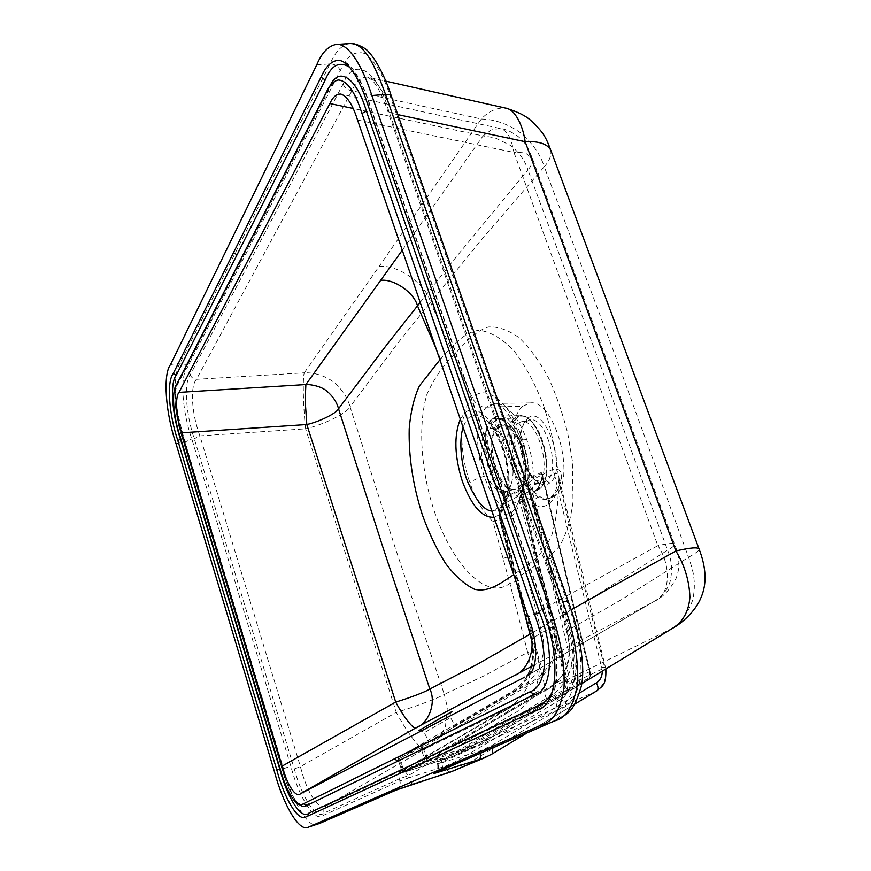 <?xml version="1.0" encoding="UTF-8"?>
<svg xmlns="http://www.w3.org/2000/svg" width="871" height="871" viewBox="0 0 871 871"><rect width="100%" height="100%" fill="white"/><g stroke="black" fill="none" stroke-linecap="round" stroke-linejoin="round"><path stroke-width="0.65" stroke-dasharray="4.36 3.27" d="M546.487 480.923L543.569 482.371L535.23 480.019C523.014 471.516 515.523 439.093 522.742 425.963L525.67 421.967L529.187 420.083C545.66 414.335 561.871 471.037 546.487 480.923L549.797 482.926C568.807 470.155 544.125 401.15 527.162 418.907L523.972 423.252C516.133 437.58 524.244 472.659 537.527 481.924C542.045 485.223 546.128 485.561 549.797 482.926M538.082 482.926L535.186 484.385C518.866 489.84 502.774 435.13 517.287 423.807L520.771 421.934C537.157 416.251 553.303 473.062 538.082 482.926M509.1 449.218L509.295 449.784C513.694 463.731 514.228 475.49 510.874 485.038L507.281 490.297L504.483 491.723C497.101 492.376 490.645 485.452 485.093 470.95L484.907 470.405C479.551 452.18 480.106 438.897 486.562 430.546L489.927 428.684L492.278 428.576L498.582 431.787C502.752 435.576 506.258 441.39 509.1 449.218M518.289 487.662C533.204 477.765 516.949 420.606 500.945 426.267L497.537 428.14C483.383 439.376 499.41 494.456 515.458 489.099L518.289 487.662L518.985 489.665C510.352 494.097 502.404 487.259 495.153 469.142L494.946 468.565C489.241 449.218 489.883 435.086 496.851 426.169C505.267 420.747 513.346 427.334 521.098 445.941L521.315 446.529C527.227 466.856 526.443 481.228 518.985 489.665L518.942 494.412L523.591 487.597C527.532 476.023 526.868 461.935 521.598 445.331L521.359 444.646C517.973 435.369 513.792 428.445 508.816 423.861C503.09 418.962 498.081 418.418 493.792 422.217C485.92 432.397 485.223 448.445 491.69 470.362L491.919 471.015C495.991 481.14 499.758 487.76 503.231 490.874C509.633 496.579 514.87 497.766 518.942 494.412M602.264 671.149L601.73 667.436C584.898 601.317 569.079 536.721 554.272 473.628L534.979 484.015C532.268 486.454 531.593 489.774 532.943 493.977L570.298 631.072C579.03 657.757 569.111 686.947 546.422 698.335L441.488 760.623L436.915 761.842L556.972 707.274C577.56 704.552 581.676 655.569 563.635 612.041L388.281 109.43C376.37 67.992 353.234 57.007 343.098 84.041L190.27 374.791C183.716 382.619 185.817 414.139 194.277 438.734L294.311 768.93C301.932 797.618 316.652 820.21 324.056 813.035L399.277 778.881L408.085 775.734L511.876 714.699C534.446 703.409 544.767 675.177 536.503 649.69L501.435 518.561C500.15 514.554 500.869 511.331 503.59 508.882L522.883 498.288C536.699 558.844 551.452 620.762 567.152 684.029C568.458 690.551 566.618 695.526 561.61 698.956L457.275 760.808L445.386 766.142L408.76 777.847L408.085 775.734C405.755 771.826 403.839 769.975 402.315 770.193L326.854 805.446C319.537 812.099 306.984 793.35 300.419 766.632L199.884 435.859C191.685 413.573 189.813 386.648 196.465 379.331L351.928 90.769C355.945 81.406 361.225 76.844 367.78 77.094C375.521 77.802 385.962 94.667 392.004 113.382L566.313 612.487C572.922 630.68 576.297 648.264 576.439 665.237C575.633 680.251 571.485 690.006 564.016 694.481L440.574 752.315L545.921 690.148C550.559 689.092 566.52 673.359 567.282 665.607C570.832 654.535 570.766 642.852 567.086 630.539L540.695 531.55L529.568 492.986C530.853 475.141 528.207 456.535 521.62 437.166C509.263 400.725 485.299 383.686 472.311 397.818C459.235 410.687 458.386 449.665 469.861 482.588C476.023 500.194 483.753 513.226 493.062 521.664L509.873 583.418C483.057 603.755 443.317 553.357 428.401 490.634C420.007 455.065 419.452 419.049 427.019 394.073C434.237 378.352 443.121 365.385 453.671 355.172C464.036 344.219 474.543 331.372 488.315 326.995C498.049 326.385 508.294 329.957 519.051 337.676C529.786 347.823 539.77 361.563 549.024 378.918C556.515 395.739 562.742 413.812 567.696 433.127L572.378 460.999L573.031 502.001C570.603 520.15 566.096 534.903 559.509 546.259L547.184 558.627L566.4 631.159L622.689 598.9L688.526 557.298C692.728 554.99 700.24 550.276 699.097 549.046L698.956 548.676M402.271 250.217L483.057 135.93L494.695 137.716L510.874 145.609C519.486 152.828 525.169 160.928 527.924 169.899L454.248 259.362L420.192 302.4M601.73 667.436L605.487 667.251L604.735 667.817L576.101 681.481C560.978 621.088 546.759 561.871 533.433 503.852C538.692 507.455 543.754 507.532 548.632 504.059C553.477 500.324 557.113 493.585 559.552 483.862C573.651 543.874 588.72 605.193 604.735 667.817C607.272 676.702 604.594 684.399 596.7 690.91L492.322 753.84L463.263 766.262L567.881 703.931C575.775 697.54 578.507 690.061 576.101 681.481L567.152 684.029M299.036 804.369C292.384 797.629 286.57 785.457 281.605 767.841L181.897 436.817C174.657 415.663 172.708 388.477 178.228 381.923L330.196 85.696M552.769 690.899C561.033 673.784 555.121 638.095 544.331 609.689L369.696 105.26C364.198 87.753 357.556 75.113 349.772 67.35M491.865 511.037L499.584 508.947L505.038 500.999C508.718 492.561 509.535 476.012 506.062 459.899C502.099 442.098 495.534 428.772 486.334 419.931C478.941 414.204 472.931 413.638 468.293 418.211C466.693 419.387 464.983 422.457 463.143 427.421M510.874 485.038L505.028 501.021L506.976 494.075C508.816 484.995 507.869 466.464 503.71 452.419C491.941 418.995 485.049 420.247 486.279 419.866L498.582 431.787M522.687 406.234C499.671 424.765 527.075 510.7 552.105 497.254L554.37 495.882C577.092 482.229 555.491 399.07 530.341 402.946L522.687 406.234L486.334 407.171L494.913 403.382C506.933 403.774 517.526 415.805 526.694 439.474C531.332 452.833 533.542 466.105 533.335 479.311L552.65 469.382C559.585 468.108 562.448 471.451 561.262 479.398C558.932 488.163 555.698 494.097 551.561 497.199L549.307 498.56C545.779 500.172 542.11 499.682 538.289 497.08C533.923 493.683 527.88 493.04 520.161 495.164L500.662 505.496C494.042 498.441 488.587 488.707 484.276 476.285C474.521 448.325 475.893 417.84 486.334 407.171C480.041 406.909 475.37 403.785 472.311 397.818L430.557 302.248L482.022 239.079L544.255 166.753L615.1 355.226L688.526 557.298C689.103 558.616 692.826 569.906 693.523 575.1C694.895 584.016 694.525 592.585 692.434 600.805C686.99 615.481 678.563 625.639 667.132 631.257L560.369 696.354C556.819 698.88 555.687 702.527 556.972 707.274M518.528 580.587L509.873 583.418L527.684 652.368L484.298 675.722L444.308 694.339L395.303 548.066L350.055 406.811L397.753 343.218L430.557 302.248C425.854 283.848 397.655 264.163 379.103 266.472L304.284 372.821C314.464 372.505 324.099 375.466 333.19 381.683C342.096 389.293 347.714 397.677 350.055 406.811C346.963 413.268 323.413 424.765 305.623 428.815L396.305 712.369L300.419 766.632L294.311 768.93M439.909 359.799L440.617 359.004C451.951 346.843 463.514 332.025 479.257 330.272C490.329 331.731 501.74 338.362 513.476 350.164C524.941 364.873 534.968 383.316 543.548 405.483C551.103 428.706 556.036 452.289 558.333 476.252C558.899 499.301 556.656 519.16 551.604 535.828C544.908 549.187 536.928 558.844 527.674 564.811L513.727 574.675M460.313 419.201L464.297 413.42C474.064 403.197 492.507 415.837 502.523 445.201C513.433 477.809 509.796 505.071 499.246 514.892L493.999 517.243M324.056 813.035C323.315 809.78 324.252 807.254 326.854 805.446L425.44 748.646C423.045 753.415 407.857 734.155 396.305 712.369C414.15 707.132 440.356 697.312 444.308 694.339L447.356 707.252L445.517 726.033C440.868 736.822 434.172 744.367 425.44 748.646L505.801 709.636L402.315 770.193C399.364 772.229 398.341 775.125 399.277 778.881L399.931 780.939L323.838 815.169C315.716 823.781 299.276 798.74 290.794 766.066L191.794 438.897C182.3 411.82 179.666 376.152 187.265 367.616L340.3 70.682C346.549 56.092 354.747 50.376 364.895 53.534C375.227 60.992 383.926 75.973 390.992 98.477L567.173 602.024C576.896 627.36 581.48 651.443 580.935 674.274C577.919 694.568 570.799 706.185 559.574 709.125L437.634 764.041L479.54 751.107L491.603 745.685L579.651 692.902M536.503 649.69L527.684 652.368C531.114 664.04 530.972 675.188 527.271 685.825C526.378 693.24 510.362 708.548 505.801 709.636C507.543 709.31 509.568 710.997 511.876 714.699M190.27 374.791C191.337 377.568 193.406 379.081 196.465 379.331L304.284 372.821C302.477 377.872 303.239 408.39 305.623 428.815L199.884 435.859L194.277 438.734M350.196 43.572L349.783 43.594C342.216 44.53 335.629 51.302 330.011 63.91L180.057 363.163C176.269 369.358 174.733 379.832 175.43 394.596C175.637 404.362 178.838 420.17 185.044 442.022L283.532 768.734C291.36 799.698 309.488 831.217 318.176 823.977L318.655 823.814M455.816 770.062L463.263 766.262C461.597 766.469 459.605 764.651 457.275 760.808M413.104 784.107C411.645 784.009 410.197 781.929 408.76 777.847L399.931 780.939C400.9 785.087 399.647 788.113 396.163 790.041M596.7 690.91L567.881 703.931C566.008 704.291 563.918 702.636 561.61 698.956M520.161 495.164L522.883 498.288C527.717 497.537 531.245 499.388 533.433 503.852C533.792 500.683 535.415 498.419 538.289 497.08M503.59 508.882L500.662 505.496C494.913 508.827 492.387 514.217 493.062 521.664L501.435 518.561M423.72 746.697L427.868 759.643L426.975 759.926L422.881 747.187L506.987 698.063C521.914 688.46 538.975 682.287 549.873 667.807C556.917 655.232 558.605 641.306 554.947 626.031L521.871 501.337L521.871 497.417L526.933 480.77L524.952 480.836L518.201 502.643C515.763 507.913 513.607 511.07 511.723 512.104C507.76 514.641 503.743 515.088 499.671 513.433L504.603 497.276L505.452 498.092L500.183 514.511L500.139 518.343L531.811 639.216C535.273 654.012 533.433 667.556 526.291 679.859C515.153 694.241 497.983 700.578 483.067 710.072L399.016 758.891L402.74 770.563L403.567 770.084L399.833 758.412M402.74 770.563L402.914 771.107L447.465 756.986L458.102 752.239L563.123 690.268C565.606 688.536 566.542 686.032 565.91 682.755L555.317 640.664L520.172 490.634L505.452 498.092L505.986 496.731L519.519 489.905L523.275 490.221C526.661 492.997 529.906 493.683 532.998 492.278L534.925 491.102C538.507 488.315 541.152 482.817 542.873 474.608L541.185 472.528L527.815 479.094C531.081 452.343 513.204 413.997 498.898 416.011L492.594 418.799C478.244 430.622 487.51 483.982 505.986 496.731L504.919 496.633L504.897 494.924L505.017 497.036M504.897 494.924C497.003 489.143 489.654 474.074 486.66 457.689C485.223 448.663 485.18 440.41 486.53 432.92C487.412 428.336 489.306 424.417 492.213 421.15C499.976 416.632 500.172 417.906 507.782 422.838C518.376 431.82 527.641 458.505 525.496 478.201L527.815 479.094L526.933 480.77L541.512 473.574L578.355 628.002L589.493 671.378C590.157 674.753 589.264 677.311 586.814 679.042L482.49 741.167L471.832 745.924L427.868 759.643M524.93 480.934L525.496 478.201M453.519 726.436L505.028 696.473C514.347 690.137 524.07 688.319 536.841 672.826C543.831 658.509 545.475 645.117 541.773 632.64L531.06 639.129L515.512 579.084L536.786 564.756L553.009 626.608L541.773 632.64L526.04 572.203M516.263 579.237L515.392 579.226L499.388 518.136C503.819 519.639 507.858 519.04 511.495 516.34C515.088 513.574 517.918 508.795 519.976 502.012L536.786 564.756L538.703 564.147M589.493 671.378L590.103 671.454C573.183 604.398 557.32 539.051 542.524 475.414C540.88 483.699 538.147 489.382 534.326 492.474C530.472 495.327 526.443 495.022 522.252 491.56C536.394 553.521 551.55 617.082 567.718 682.243C568.676 685.695 567.565 688.7 564.386 691.258L454.052 756.039L403.817 772.348L426.888 761.69L477.395 745.522L586.88 680.643C590.037 678.073 591.104 675.003 590.103 671.454L565.91 682.755M515.665 419.201C497.243 433.9 521.37 503.471 539.726 487.608C559.792 474.107 533.411 400.159 515.665 419.201L514.238 418.167L520.063 415.674C539.65 412.647 556.743 478.103 539.182 489.132L537.276 490.297C529.056 495.272 516.209 479.812 511.876 465.756C508.599 454.281 507.14 445.81 507.499 440.356C507.728 430.024 509.981 422.631 514.238 418.167L492.594 418.799L491.843 419.103L492.213 421.15M403.806 770.824L403.567 770.084L545.115 687.23L516.971 578.725L499.889 515.948L498.974 515.414L504.908 496.622C494.641 487.891 487.967 472.637 484.864 450.873C483.198 431.635 489.252 420.29 491.843 419.103C495.545 416.578 497.885 415.543 498.887 416.011M542.873 474.608L542.393 475.033C540.597 483.372 538.038 488.783 534.696 491.233L539.399 488.99L533.019 492.278L534.707 491.233L534.326 492.474M554.947 626.031L553.009 626.608L555.208 639.401C555.546 646.086 553.978 654.001 550.505 663.169C544.56 672.151 537.755 678.672 530.112 682.744L421.553 746.066L398.711 757.335L511.103 692.118C513.411 691.226 518.082 687.034 525.093 679.543C532.551 667.012 534.544 653.544 531.06 639.129L530.94 639.249C534.946 650.038 532.617 670.06 525.246 679.293C521.326 684.835 515.784 689.592 508.642 693.545L398.7 757.345L398.014 759.142L420.922 747.884L425.004 760.612L401.999 771.325L398.091 759.087L398.711 757.335L399.016 758.891L398.014 759.142L401.923 771.368L403.796 772.359L402.914 771.107L401.923 771.368L403.796 772.359L448.38 758.206L447.465 756.986M500.139 518.343L499.268 518.299L499.214 515.186M500.183 514.511L499.344 513.629L499.268 518.299L530.94 639.249L531.811 639.216M519.519 489.905L522.252 491.56L523.275 490.221M532.998 632.488L595.035 595.993L667.578 550.189L596.276 353.942L527.924 169.899C531.354 166.111 532.845 162.3 532.388 158.489L526.03 153.47C523.776 152.414 515.817 152.381 513.934 152.425C513.596 150.226 511.233 139.153 509.056 136.388C506.378 131.652 503.307 128.984 499.834 128.407L491.146 129.986L483.057 135.93L353.125 108.461M546.422 698.335C544.44 694.383 544.233 691.672 545.823 690.202L440.476 752.37C439.06 753.698 439.398 756.442 441.488 760.623L442.969 769.626M527.761 675.352L654.175 601.371C670.398 595.231 671.715 566.117 657.866 545.649C668.307 543.254 673.893 542.829 674.6 544.386C674.611 545.616 672.27 547.543 667.578 550.189C671.693 559.672 672.575 569.982 670.245 581.109C667.142 590.788 661.078 597.942 652.052 602.558L534.511 664.867M672.543 628.285L545.823 690.202C565.148 680.828 574.337 656.026 566.4 631.159L570.298 631.072M550.407 149.181L550.82 150.313C551.528 155.68 549.34 161.157 544.255 166.753C540.575 154.624 532.606 143.269 520.325 132.697C507.869 123.911 494.87 119.349 481.304 119.011C488.598 111.248 496.622 107.59 505.387 108.058L506.149 108.233M548.632 504.059L550.559 497.809L554.871 492.463L558.899 481.587L559.552 483.862L559.073 478.31C558.518 474.39 556.917 472.833 554.272 473.628L552.65 469.382M532.943 493.977L529.056 493.759L529.568 492.986L528.153 487.031C528.174 483.601 529.895 481.032 533.335 479.311L534.979 484.015M605.868 668.961L559.073 478.31L558.899 481.587L561.262 479.398M521.62 437.166L520.684 438.875L527.717 470.503L529.056 493.759L540.096 532.333L540.695 531.55M434.052 773.513C435.5 771.619 438.549 772.544 437.634 764.041L436.915 761.842C435.925 757.835 437.111 754.678 440.476 752.37L440.574 752.315C437.449 754.482 436.404 757.563 437.416 761.559L438.124 763.758C439.191 768.2 437.873 771.434 434.183 773.459M521.871 497.417L519.9 497.406L519.573 499.148L521.587 498.876L568.839 675.591L426.79 759.36M521.359 444.646L521.675 444.972C515.469 429.283 511.538 426.779 508.816 423.861L507.782 422.838C519.791 433.769 527.249 459.703 525.463 478.342L518.223 502.6M519.573 499.148L519.976 502.012L521.871 501.337M541.185 472.528L542.426 474.292L575.187 611.823L590.244 671.345C591.093 675.384 589.983 678.487 586.912 680.621L564.386 691.258L563.123 690.268M421.553 746.066L422.881 747.187L420.922 747.884L421.553 746.066M343.098 84.041C344.709 87.895 347.66 90.138 351.928 90.769L481.304 119.011L379.103 266.472M316.761 64.813L330.011 63.91C334.878 64.029 338.307 66.294 340.3 70.682M187.265 367.616C185.948 364.47 183.541 362.989 180.057 363.163L170.531 364.557M554.37 495.882L552.105 497.254M499.584 508.947L499.246 514.892L517.635 586.052M435.946 348.248L440.617 359.004M175.986 443.557L185.044 442.022L191.794 438.897M283.532 768.734L290.794 766.066M320.376 823.117C323.468 821.429 324.633 818.784 323.838 815.169M449.861 772.294C448.315 772.229 446.823 770.182 445.386 766.142M484.276 476.285C477.809 478.179 473.007 480.28 469.861 482.588M503.296 558.387L511.865 555.48M464.297 413.42L468.293 418.211M281.605 767.841L279.918 768.168M181.897 436.817L180.09 436.469M178.228 381.923L178.141 383.392L176.584 384.557M239.471 262.498L239.394 264.185L237.598 265.481M399.669 773.546L399.038 773.84M525.67 421.967L527.162 418.907M471.832 745.924L471.712 747.666L448.391 758.195L477.384 745.522M497.537 428.14L493.792 422.217M458.102 752.239L459.3 753.317L477.395 745.522M409.903 751.815L429.283 740.535M511.723 512.104L511.495 516.34M495.153 469.142L491.919 471.015M494.946 468.565L491.69 470.362M425.004 760.612L426.888 761.69L426.975 759.926L425.004 760.612M498.898 416.011L520.052 415.674C520.499 415.609 528 414.792 536.623 427.944C544.114 439.877 548.817 461.499 546.259 475.381C543.842 483.677 541.555 488.217 539.399 488.99L539.726 487.608M357.546 120.024L513.934 152.425L657.866 545.649L528.305 617.114M563.635 612.041L562.699 612.846L566.313 612.487L571.104 609.798M397.797 114.613L392.004 113.382L387.867 111.444L562.699 612.846C570.647 634.066 574.337 653.979 573.793 672.586C570.265 688.242 567.01 695.537 564.005 694.481M390.992 98.477L391.319 96.115M567.173 602.024L568.11 601.11M559.574 709.125C560.968 714.427 559.52 718.259 555.263 720.622M479.54 751.107L480.139 753.404M491.603 745.685L492.659 747.939M530.341 402.946L494.913 403.382C494.412 402.162 496.982 403.611 502.632 407.715C509.372 414.161 515.392 424.547 520.684 438.875L520.684 438.875C521.032 439.866 523.036 440.062 526.694 439.474M544.016 532.573L540.096 532.333L547.184 558.627L551.114 558.812M388.281 109.43L387.867 111.444C385.722 105.108 380.779 90.628 372.777 80.731L367.769 77.094L385.788 81.145M326.19 92.555L328.323 91.117L328.367 89.136M537.026 709.898L536.253 710.257M544.331 609.689L542.502 609.678M369.696 105.26L369.848 104.466L367.453 103.682M521.598 445.331L521.315 446.529M523.591 487.597L526.302 470.808C526.149 465.637 526.269 459.801 521.903 445.625L521.675 444.972L521.098 445.941M586.814 679.042L586.88 680.643L482.665 742.778L482.49 741.167M449.077 718.444L424.188 732.74L449.077 718.444M535.186 484.374L543.569 482.371M520.771 421.934L529.187 420.083M504.483 491.723L515.458 489.099M489.927 428.684L500.945 426.267M301.976 804.477C301.965 805.893 299.711 804.314 295.236 799.73C290.685 793.459 286.178 782.8 281.692 767.776L181.941 436.632C179.698 431.385 174.374 406.082 175.06 399.386C175.18 391.645 176.203 386.31 178.141 383.392L328.323 91.117C331.927 83.943 335.259 80.241 338.318 80.012M337.774 60.415C347.649 61.819 347.485 63.844 352.483 68.624C359.059 77.051 364.851 88.994 369.848 104.466L544.68 609.373L555.774 650.887C558.409 671.519 556.819 681.743 555.034 687.85C550.875 700.023 544.745 707.448 536.634 710.105L306.124 816.856M523.983 423.252L522.742 425.963M537.527 481.924L535.23 480.019M523.558 487.673L518.201 502.643M654.175 601.371C662.657 597.506 669.951 589.863 676.038 578.431C680.262 567.881 679.783 556.525 674.6 544.386L532.388 158.489C527.674 146.502 525.703 143.127 518.201 136.551C511.397 131.652 505.278 128.941 499.834 128.407L340.964 94.09M654.143 601.393L526.378 676.223M563.929 694.535L581.752 683.67M526.933 732.99L574.773 704.149M418.69 730.66C419.713 729.495 421.542 730.181 424.188 732.74L428.652 740.796M451.94 711.738C450.405 711.77 449.969 713.763 450.612 717.704L455.076 725.728"/><path stroke-width="1.31" d="M420.192 302.4L385.57 346.364L338.536 408.76L382.641 546.444L429.849 689.048C425.429 691.868 410.491 697.606 395.717 702.07C404.133 717.954 414.748 731.063 416.371 727.557L300.506 793.721C296.02 798.467 287.103 784.902 282.128 766.11L181.68 432.811C176.269 416.839 174.842 397.209 178.98 392.386L329.869 103.551C332.831 96.942 336.533 93.785 340.964 94.068C347.268 96.343 352.799 104.999 357.546 120.024L528.305 617.114C539.062 643.527 537.647 672.728 526.378 676.212L527.761 675.352M178.98 392.386L305.884 384.557L305.155 400.148L306.81 424.536C319.309 421.782 336.707 413.17 338.536 408.76C336.739 401.977 332.733 396 326.494 390.839C321.083 386.278 310.827 384.318 305.884 384.557L402.271 250.217M300.506 793.721L524.886 677.028M306.124 816.856L536.253 710.257C557.756 707.143 561.817 657.072 542.502 609.678L367.453 103.682C359.527 78.575 347.431 58.684 336.935 60.469C330.577 61.787 325.264 67.383 320.985 77.236L173.242 373.528L176.225 375.303C169.703 382.892 172.044 414.672 180.526 439.234L279.743 768.962C287.354 798.184 301.878 820.7 308.933 813.079L538.322 705.543C544.266 703.55 549.078 698.673 552.769 690.899M305.754 816.987C298.122 821.843 284.403 798.522 276.826 770.04L177.815 440.497C168.974 414.4 166.503 381.912 173.242 373.528M371.873 95.527C362.521 66.196 348.509 42.842 336.195 44.443C328.247 45.978 321.769 52.772 316.761 64.813L170.531 364.557C162.692 374.53 165.599 413.104 175.986 443.557L274.387 771.51C283.249 804.858 299.624 833.133 308.726 827.036L541.294 725.064C553.575 721.645 561.174 708.711 564.092 686.272C564.746 661.252 559.705 634.426 548.97 605.781L371.873 95.527L385.526 94.449C371.133 54.361 361.117 43.31 349.794 43.594L336.195 44.454M312.537 119.218L176.584 384.557C171.38 390.992 173.089 415.913 180.09 436.469L279.918 768.168C285.732 790.128 296.478 808.223 302.15 804.423L529.993 691.835C537.93 689.092 542.698 680.512 544.321 666.108C544.658 650.038 541.414 632.825 534.576 614.469L361.955 113.448C355.063 91.749 347.181 80.6 338.318 80.001C333.484 81.036 329.434 85.216 326.19 92.555L312.537 119.218M330.196 85.696C339.102 65.63 357.045 78.597 366.375 111.118L539.563 612.563C554.958 650.049 551.789 691.955 534.554 694.503L306.657 805.577C304.523 807.036 301.987 806.644 299.036 804.369M349.772 67.35C339.548 60.839 331.372 65.042 325.242 79.947L176.225 375.303M463.143 427.421C458.603 440.606 461.282 465.898 467.498 481.413C476.056 500.738 484.178 510.613 491.865 511.037M534.511 664.867L416.371 727.557C429.109 723.104 436.425 701.884 429.849 689.048L476.633 664.682L532.998 632.488M513.727 574.675C500.901 583.026 488.979 592.618 474.521 589.275C464.635 584.55 454.978 575.916 445.538 563.385C436.556 549.111 428.761 532.714 422.13 514.195C412.876 484.929 408.564 456.448 409.207 428.739C410.666 411.711 414.073 397.437 419.419 385.918L439.909 359.799M493.999 517.243C482.131 517.995 471.538 505.909 462.229 480.977C454.477 456.077 453.835 435.489 460.313 419.201M308.726 827.036L319.842 823.313L395.521 790.291L455.816 770.062M492.659 747.939L492.474 753.763L484.341 757.901L433.54 773.698L554.522 720.905C566.4 718.259 574.152 705.303 577.778 682.037C578.094 655.144 573.096 628.448 562.764 601.937L385.526 94.449C388.88 94.155 390.839 94.797 391.417 96.387L568.11 601.11M579.651 692.902L596.406 682.864C600.326 680.295 602.275 676.386 602.264 671.149M672.543 628.285C680.904 623.995 695.657 611.279 700.894 597.822C706.969 584.256 706.37 567.99 699.097 549.046C697.965 546.999 690.224 547.641 675.874 550.973C684.606 565.29 689.288 580.728 689.908 597.288C688.634 611.834 682.69 622.264 672.074 628.579L581.752 683.67M385.788 81.145L505.376 108.058C515.044 108.984 523.036 125.674 525.148 141.701C538.888 141.004 547.445 143.878 550.82 150.313M596.406 682.864C598.355 686.729 598.519 689.386 596.875 690.812L596.7 690.91M353.125 108.461L329.869 103.551M419.256 730.377L450.928 712.13L419.256 730.377M413.257 784.063L450.024 772.239L478.941 759.893C480.313 759.087 480.716 756.932 480.139 753.404M517.635 586.052L530.069 634.175C536.111 648.089 527.695 670.931 514.565 675.45M380.779 280.342C393.986 278.633 414.161 292.678 417.492 305.819L435.946 348.248M282.128 766.11L395.717 702.07L306.81 424.536L181.68 432.811M319.842 823.313L318.655 823.814M395.521 790.291L413.104 784.107M526.933 732.99L492.474 753.763L484.341 757.901L449.861 772.294M306.657 805.577L303.533 803.824M394.302 758.935L398.025 761.047M400.856 769.986L399.669 773.546M307.855 816.083L308.933 813.079M276.826 770.04L279.743 768.962M177.815 440.497L180.526 439.234M233.515 252.655L237.021 254.8M571.104 609.798L675.874 550.973L525.148 141.701L397.797 114.613M554.522 720.905L555.263 720.622C569.394 712.848 573.238 712.445 581.262 686.402C585.998 665.662 578.551 628.383 568.132 601.186L562.764 601.937M555.263 720.622L433.54 773.698M442.969 769.626L441.728 771.706M529.993 691.835L534.554 694.503M534.576 614.469L539.563 612.563M361.955 113.448L366.375 111.118M538.322 705.543L537.026 709.898M325.242 79.947L320.985 77.236M320.376 823.117L396.131 790.062M550.831 150.313L698.956 548.676M506.149 108.233C518.593 112.032 527.358 116.627 532.442 122.027C542.524 131.826 545.42 135.952 550.407 149.181M350.196 43.572C351.895 42.265 366.016 47.099 369.097 52.576C375.989 59.337 386.212 79.25 391.319 96.115M574.773 704.149L596.875 690.812C601.589 686.119 606.412 686.533 605.868 668.961M337.774 60.415L336.935 60.48M451.94 711.738L418.69 730.66"/></g></svg>
